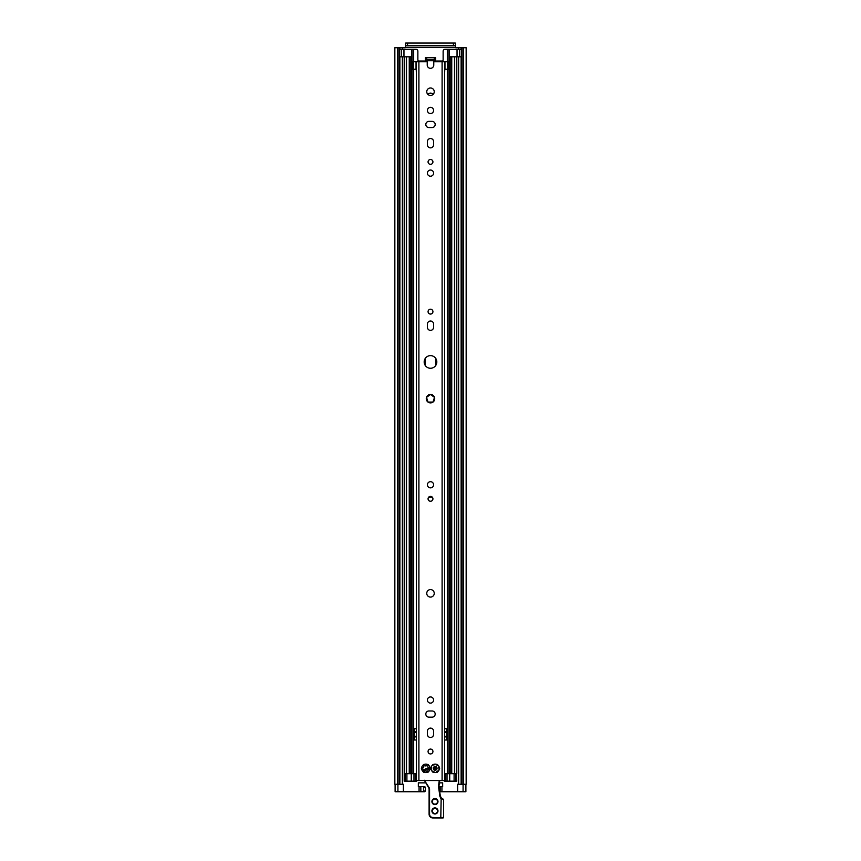 <?xml version="1.0" encoding="UTF-8"?>
<svg xmlns="http://www.w3.org/2000/svg" width="861" height="861" viewBox="0 0 861 861"><rect width="100%" height="100%" fill="white"/><g stroke="black" fill="none" stroke-linecap="round" stroke-linejoin="round"><path stroke-width="1.29" d="M428.068 498.82A2.432 2.432 0 0 1 428.509 497.421A7.017 7.017 0 0 1 432.491 497.421A2.432 2.432 0 0 1 430.5 501.253A2.432 2.432 0 0 1 428.068 498.82M439.411 782.853L442.662 782.853L442.662 786.599L438.981 786.599M439.713 791.743L457.643 791.743L457.643 784.263L466.156 784.263L466.156 47.732L455.77 47.732L455.297 43.05L453.424 43.05L453.424 45.579L455.297 45.579M405.703 45.579L407.576 45.579L407.576 43.05L405.703 43.05L405.23 47.732L394.844 47.732L394.844 784.263L399.149 784.263L399.117 47.732L399.149 784.263L403.357 784.263L403.357 791.743L424.796 791.743L425.291 791.044L423.504 791.044L423.504 787.298L425.291 787.298L424.796 786.599L418.338 786.599L418.338 782.853L425.829 782.853M465.887 784.263L465.887 791.743L457.643 791.743M395.113 784.263L395.113 791.743L403.357 791.743M407.576 45.579L453.424 45.579M407.576 43.05L453.424 43.05M461.883 47.732L461.883 784.263L461.851 47.732M463.283 784.263L463.283 47.732M397.717 784.263L397.717 47.732M423.009 786.599L423.504 787.298M425.291 787.298L425.291 791.044M423.504 791.044L423.009 791.743M426.755 59.807L426.755 57.741L425.356 57.741L425.356 59.807L434.245 59.807L434.245 57.741L435.644 57.741L435.644 59.807L434.245 59.807M426.755 57.741L434.245 57.741M456.373 56.804L450.152 56.804L450.152 773.684L456.373 773.684L456.373 56.804L461.614 56.804L461.614 49.325L445.008 49.325A1.873 1.873 0 0 0 443.135 51.197L443.135 60.087A0.936 0.936 0 0 1 442.199 61.023L435.462 61.023L435.182 59.807M425.818 59.807L425.538 61.023L418.801 61.023A0.936 0.936 0 0 1 417.865 60.087L417.865 51.197A1.873 1.873 0 0 0 415.992 49.325L399.386 49.325L399.386 56.804L411.655 56.804L411.655 49.325M450.152 56.804L449.345 56.804L449.345 49.325M427.777 94.29A3.745 3.745 0 0 1 433.223 94.29M417.122 780.518A0.936 0.936 0 0 1 416.229 781.175L404.207 781.175L404.207 56.804M404.207 781.175L404.476 56.804M450.152 773.684L445.245 773.684L445.245 781.175L456.793 781.175L456.373 773.684M415.755 781.175L415.755 773.684L410.848 773.684L410.848 56.804M410.848 773.684L404.476 773.684L404.476 781.175M444.771 728.761L446.751 728.761L446.751 739.997L444.771 739.997M443.878 780.518A0.936 0.936 0 0 0 444.771 781.175L445.245 781.175M414.249 728.761L416.229 728.761L414.249 728.761L414.249 739.997L416.229 739.997M404.627 773.684L404.627 56.804M456.793 773.684L456.793 56.804M434.245 593.337A3.745 3.745 0 0 1 428.627 596.587A3.745 3.745 0 0 1 428.627 590.097A3.745 3.745 0 0 1 434.245 593.337M432.932 311.65A2.432 2.432 0 0 1 429.284 313.748A2.432 2.432 0 0 1 429.284 309.54A2.432 2.432 0 0 1 432.932 311.65M432.932 498.82A2.432 2.432 0 0 1 429.284 500.93A2.432 2.432 0 0 1 429.284 496.711A2.432 2.432 0 0 1 432.932 498.82M427.411 324.091A3.089 3.089 0 0 1 430.5 321.002A3.089 3.089 0 0 1 433.589 324.091L433.589 327.277A3.089 3.089 0 0 1 430.5 330.366A3.089 3.089 0 0 1 427.411 327.277L427.411 324.091M433.589 173.136A3.089 3.089 0 0 1 428.961 175.805A3.089 3.089 0 0 1 428.961 170.456A3.089 3.089 0 0 1 433.589 173.136M433.589 484.775A3.089 3.089 0 0 1 428.961 487.455A3.089 3.089 0 0 1 428.961 482.106A3.089 3.089 0 0 1 433.589 484.775M422.331 767.689C423.816 767.646 424.204 766.968 423.504 765.655L423.257 765.009A0.7 0.7 0 0 1 424.215 764.46A4.208 4.208 0 0 1 427.433 764.46A0.7 0.7 0 0 1 428.391 765.009A4.208 4.208 0 0 1 429.994 767.797A0.7 0.7 0 0 1 429.994 768.905L429.305 769.002C427.831 769.056 427.433 769.734 428.132 771.047L428.391 771.693A0.7 0.7 0 0 1 427.433 772.242A4.208 4.208 0 0 1 424.215 772.242A0.7 0.7 0 0 1 423.257 771.693L423.504 771.047C424.204 769.734 423.816 769.056 422.331 769.002L421.642 768.905A0.7 0.7 0 0 1 421.642 767.797L422.331 767.689M421.642 767.797A4.208 4.208 0 0 1 423.257 765.009M429.994 768.905A4.208 4.208 0 0 1 428.391 771.693M423.257 771.693A4.208 4.208 0 0 1 421.642 768.905M424.215 764.46L424.645 764.998C425.431 766.258 426.217 766.258 427.002 764.998L427.433 764.46M428.391 765.009L428.132 765.655C427.433 766.968 427.831 767.646 429.305 767.689L429.994 767.797M427.433 772.242L427.002 771.704C426.217 770.444 425.431 770.444 424.645 771.704L424.215 772.242M444.588 61.766L444.588 69.257L448.28 69.257L448.28 61.766L433.772 61.766L433.772 65.038A3.272 3.272 0 0 1 430.5 68.32A3.272 3.272 0 0 1 427.228 65.038L427.228 61.766L412.72 61.766L412.72 69.257L413.388 69.257L413.388 61.766M444.653 61.766L444.631 780.518L416.369 780.518L416.369 69.257L413.388 69.257M436.785 772.242A4.208 4.208 0 0 1 433.567 772.242A0.7 0.7 0 0 1 432.609 771.693A4.208 4.208 0 0 1 431.006 768.905A0.7 0.7 0 0 1 431.006 767.797A4.208 4.208 0 0 1 432.609 765.009A0.7 0.7 0 0 1 433.567 764.46A4.208 4.208 0 0 1 436.785 764.46A0.7 0.7 0 0 1 437.743 765.009A4.208 4.208 0 0 1 439.358 767.797A0.7 0.7 0 0 1 439.358 768.905A4.208 4.208 0 0 1 437.743 771.693A0.7 0.7 0 0 1 436.785 772.242L436.355 771.704M424.182 361.943A6.318 6.318 0 0 1 433.653 356.476A6.318 6.318 0 0 1 433.653 367.421A6.318 6.318 0 0 1 424.182 361.943M434.504 397.384A4.208 4.208 0 0 1 428.025 402.087A4.208 4.208 0 0 1 430.5 394.467A4.208 4.208 0 0 1 434.504 397.384L432.975 402.087L428.025 402.087L426.496 397.384L430.5 394.467L434.504 397.384M434.245 91.718A3.745 3.745 0 0 1 428.627 94.958A3.745 3.745 0 0 1 428.627 88.479A3.745 3.745 0 0 1 434.245 91.718M428.068 751.502A2.432 2.432 0 0 1 431.716 749.393A2.432 2.432 0 0 1 431.716 753.612A2.432 2.432 0 0 1 428.068 751.502M427.411 700.025A3.089 3.089 0 0 1 432.039 697.356A3.089 3.089 0 0 1 432.039 702.705A3.089 3.089 0 0 1 427.411 700.025M433.589 734.379A3.089 3.089 0 0 1 430.5 737.468A3.089 3.089 0 0 1 427.411 734.379L427.411 731.193A3.089 3.089 0 0 1 430.5 728.105A3.089 3.089 0 0 1 433.589 731.193L433.589 734.379M432.093 717.159L428.907 717.159A3.089 3.089 0 0 1 425.818 714.07A3.089 3.089 0 0 1 428.907 710.982L432.093 710.982A3.089 3.089 0 0 1 435.182 714.07A3.089 3.089 0 0 1 432.093 717.159M428.068 161.9A2.432 2.432 0 0 1 431.716 159.802A2.432 2.432 0 0 1 431.716 164.01A2.432 2.432 0 0 1 428.068 161.9M427.411 110.434A3.089 3.089 0 0 1 432.039 107.754A3.089 3.089 0 0 1 432.039 113.103A3.089 3.089 0 0 1 427.411 110.434M433.589 144.777A3.089 3.089 0 0 1 430.5 147.866A3.089 3.089 0 0 1 427.411 144.777L427.411 141.602A3.089 3.089 0 0 1 430.5 138.513A3.089 3.089 0 0 1 433.589 141.602L433.589 144.777M432.093 127.557L428.907 127.557A3.089 3.089 0 0 1 425.818 124.468A3.089 3.089 0 0 1 428.907 121.379L432.093 121.379A3.089 3.089 0 0 1 435.182 124.468A3.089 3.089 0 0 1 432.093 127.557M431.006 767.797L431.695 767.689M432.868 765.655L432.609 765.009M439.358 768.905L438.669 769.002M437.496 771.047L437.743 771.693M432.609 771.693L432.868 771.047M431.695 769.002L431.006 768.905M436.355 764.998L436.785 764.46M433.567 764.46L433.998 764.998M438.669 767.689L439.358 767.797M437.743 765.009L437.496 765.655M433.998 771.704L433.567 772.242M444.631 778.99L444.631 79.33M416.369 79.33L416.369 778.99M444.631 73.411L444.771 69.257M416.229 69.257L416.369 73.411M416.412 61.766L416.412 69.257L416.347 61.766M434.17 769.185A1.313 1.313 0 0 1 433.89 768.593L433.309 768.195L433.955 767.894A1.313 1.313 0 0 1 434.321 767.355L434.375 766.656L434.956 767.054A1.313 1.313 0 0 1 435.601 767.108L436.247 766.807L436.183 767.506A1.313 1.313 0 0 1 436.462 768.098L437.044 768.496L436.409 768.798A1.313 1.313 0 0 1 436.043 769.336L435.978 770.035L435.408 769.637A1.313 1.313 0 0 1 434.751 769.583L434.116 769.885L434.17 769.185M434.611 768.615A0.624 0.624 0 0 0 435.688 768.701A0.624 0.624 0 0 0 435.225 767.732A0.624 0.624 0 0 0 434.611 768.615M436.247 766.807A1.873 1.873 0 0 1 435.978 770.035A1.873 1.873 0 0 1 433.309 768.195A1.873 1.873 0 0 1 436.247 766.807M438.97 766.548A4.197 4.197 0 0 1 434.837 772.532A4.197 4.197 0 0 1 431.727 765.967A4.197 4.197 0 0 1 438.97 766.548M439.271 780.518L438.54 785.652A4.208 4.208 0 0 0 438.54 786.846L439.896 796.296L440.8 798.405L443.598 799.632L441.166 798.125L440.358 796.221L439.002 786.782A3.745 3.745 0 0 1 439.002 785.716L439.002 786.782A3.745 3.745 0 0 1 439.002 785.716L439.745 780.518M440.337 796.048L441.521 798.276L443.232 799.169M424.484 780.518A28.079 28.079 0 0 0 424.774 781.024L428.595 787.643A3.745 3.745 0 0 1 429.101 789.515L429.101 814.205A3.745 3.745 0 0 0 432.835 817.95L443.135 817.95M443.598 799.632L443.598 817.487L440.8 817.487L441.166 798.125M441.262 817.95L439.863 817.95M440.8 817.95L432.835 817.487A3.272 3.272 0 0 1 429.564 814.205L429.564 789.515L428.929 788.418M429.564 789.515A4.208 4.208 0 0 0 429.004 787.406L424.344 780.26M434.945 813.505A2.572 2.572 0 0 1 432.373 810.933A2.572 2.572 0 0 1 434.945 808.361A2.572 2.572 0 0 1 437.517 810.933A2.572 2.572 0 0 1 434.945 813.505M434.945 804.142A2.572 2.572 0 0 1 432.373 801.569A2.572 2.572 0 0 1 434.945 798.997A2.572 2.572 0 0 1 437.517 801.569A2.572 2.572 0 0 1 434.945 804.142M434.945 798.997A2.572 2.572 0 0 0 432.717 802.861A2.572 2.572 0 0 0 437.173 802.861A2.572 2.572 0 0 0 434.945 798.997A2.572 2.572 0 0 0 432.717 802.861A2.572 2.572 0 0 0 437.173 802.861A2.572 2.572 0 0 0 434.945 798.997M428.391 771.531A1.539 1.539 0 0 1 427.669 771.962L427.196 772.091M428.595 768.959A2.013 2.013 0 0 0 426.744 768.529L425.969 769.217A1.539 1.539 0 0 0 424.882 771.144A1.539 1.539 0 0 1 425.969 769.217L426.873 768.981A1.539 1.539 0 0 1 428.132 769.185M440.154 791.743L440.154 786.599M441.941 786.599L441.941 791.743M458.644 784.263L458.644 56.804M458.644 49.325L458.644 47.732M455.297 47.258L405.703 47.258M402.356 784.263L402.356 56.804M402.356 49.325L402.356 47.732M419.059 791.743L419.059 786.599M420.846 786.599L420.846 791.743M461.248 784.263L461.248 56.804M461.248 49.325L461.248 47.732M461.13 784.263L461.13 56.804M461.13 49.325L461.13 47.732M399.87 784.263L399.87 56.804M399.87 49.325L399.87 47.732M399.752 784.263L399.752 56.804M399.752 49.325L399.752 47.732M397.922 791.743L397.922 784.263M463.078 791.743L463.078 784.263M435.182 60.733L425.818 60.733M401.258 56.804L401.258 49.325M403.96 56.804L403.96 49.325M459.742 56.804L459.742 49.325M457.04 56.804L457.04 49.325M425.345 365.602L425.345 358.294M435.655 365.602L435.655 358.294M456.524 781.175L456.524 56.804M454.5 773.684L454.5 56.804M451.745 773.684L451.745 56.804M448.936 773.684L448.936 49.325M447.322 773.684L447.322 69.257M447.322 61.766L447.322 49.325M435.655 61.766L435.655 61.023M439.54 61.766L439.54 61.023M455.77 781.175L455.77 773.684M454.091 781.175L454.091 773.684M449.733 781.175L449.733 773.684M447.02 781.175L447.02 773.684M413.98 781.175L413.98 773.684M411.267 781.175L411.267 773.684M406.909 781.175L406.909 773.684M405.23 781.175L405.23 773.684M446.751 736.908L444.771 736.908M446.751 736.252L444.771 736.252M446.751 732.507L444.771 732.507M446.751 731.839L444.771 731.839M441.596 61.766L441.596 61.023M414.249 731.839L416.229 731.839M414.249 732.507L416.229 732.507M414.249 736.252L416.229 736.252M414.249 736.908L416.229 736.908M421.029 61.766L421.029 61.023M419.404 61.766L419.404 61.023M421.459 61.766L421.459 61.023M425.345 61.766L425.345 61.023M439.971 61.766L439.971 61.023M406.5 773.684L406.5 56.804M409.255 773.684L409.255 56.804M412.064 773.684L412.064 49.325M413.678 773.684L413.678 69.257M413.678 61.766L413.678 49.325M418.898 780.518L418.898 61.766M442.102 780.518L442.102 61.766M416.035 69.257L416.035 61.766M447.612 69.257L447.612 61.766M444.965 69.257L444.965 61.766M434.945 804.615A3.046 3.046 0 0 0 437.582 800.052A3.046 3.046 0 0 0 432.308 800.052A3.046 3.046 0 0 0 434.945 804.615M425.84 768.765A2.013 2.013 0 0 0 424.634 771.736M434.945 813.968A3.046 3.046 0 0 0 437.582 809.415A3.046 3.046 0 0 0 432.308 809.415A3.046 3.046 0 0 0 434.945 813.968M425.969 769.217A1.539 1.539 0 0 0 424.882 771.144M441.521 798.276L440.681 797.168"/></g></svg>
